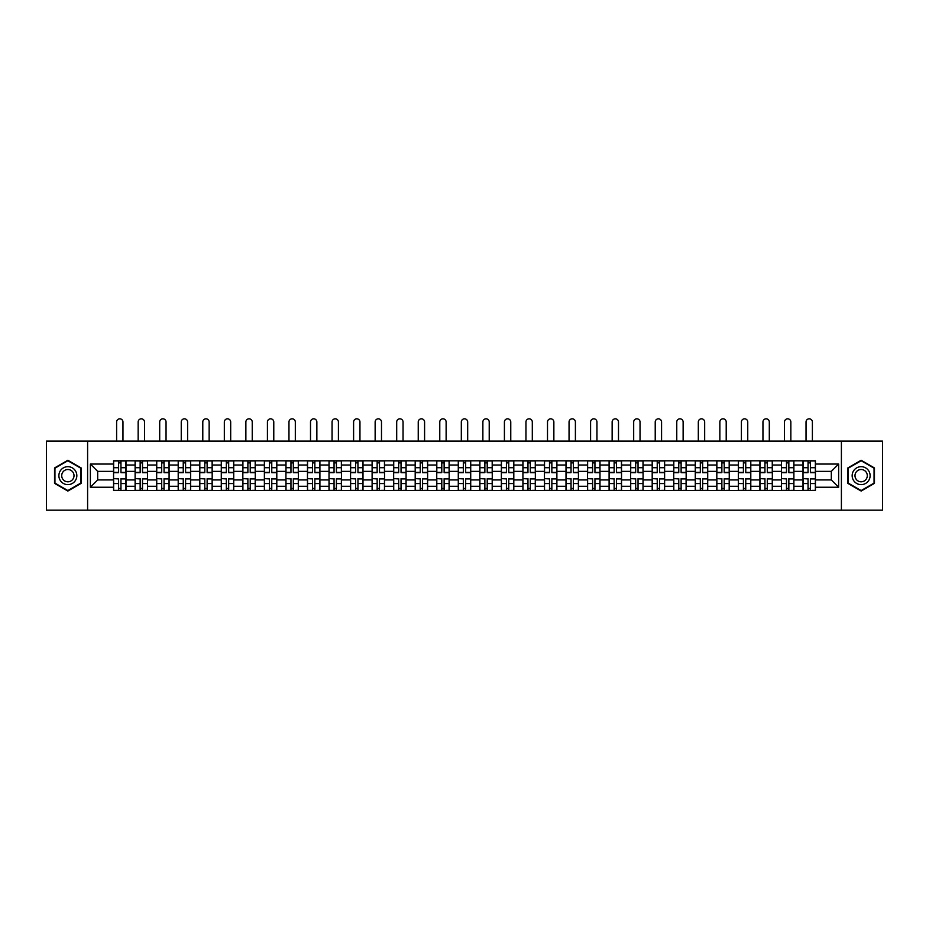 <?xml version="1.0" encoding="UTF-8"?>
<svg xmlns="http://www.w3.org/2000/svg" width="929" height="929" viewBox="0 0 929 929"><rect width="100%" height="100%" fill="white"/><g stroke="black" fill="none" stroke-linecap="round" stroke-linejoin="round"><path stroke-width="1.39" d="M841.395 510.184L882.55 510.184L882.55 441.124L46.45 441.124L46.45 510.184L841.395 510.184L841.395 441.124M135.111 490.5L135.111 465.023L125.996 465.023L125.996 490.5M125.996 465.023L125.996 460.807M135.111 465.023L135.111 460.807M147.548 460.807L147.548 490.5M156.664 490.5L156.664 460.807M169.09 460.807L169.09 490.5M178.205 490.5L178.205 460.807M190.631 460.807L190.631 490.5M199.747 490.5L199.747 460.807M212.184 460.807L212.184 490.5M221.288 490.5L221.288 460.807M233.725 460.807L233.725 490.5M242.841 490.5L242.841 460.807M255.266 460.807L255.266 490.5M264.382 490.5L264.382 460.807M276.807 460.807L276.807 490.5M285.923 490.5L285.923 460.807M298.36 460.807L298.36 490.5M307.476 490.5L307.476 460.807M319.901 460.807L319.901 490.5M329.017 490.5L329.017 460.807M341.442 460.807L341.442 490.5M350.558 490.5L350.558 460.807M362.995 460.807L362.995 490.5M372.111 490.5L372.111 460.807M384.536 460.807L384.536 490.5M393.652 490.5L393.652 460.807M406.078 460.807L406.078 490.5M415.193 490.5L415.193 460.807M427.63 460.807L427.63 490.5M436.746 490.5L436.746 460.807M449.171 460.807L449.171 490.5M458.287 490.5L458.287 460.807M470.713 460.807L470.713 490.5M479.828 490.5L479.828 460.807M492.254 460.807L492.254 490.5M501.37 490.5L501.37 460.807M513.807 460.807L513.807 490.5M522.922 490.5L522.922 460.807M535.348 460.807L535.348 490.5M544.464 490.5L544.464 460.807M556.889 460.807L556.889 490.5M566.005 490.5L566.005 460.807M578.442 460.807L578.442 490.5M587.558 490.5L587.558 460.807M599.983 460.807L599.983 490.5M609.099 490.5L609.099 460.807M621.524 460.807L621.524 490.5M630.64 490.5L630.64 460.807M643.077 460.807L643.077 490.5M652.193 490.5L652.193 460.807M664.618 460.807L664.618 490.5M673.734 490.5L673.734 460.807M686.159 460.807L686.159 490.5M695.275 490.5L695.275 460.807M707.712 460.807L707.712 490.5M716.816 490.5L716.816 460.807M729.253 460.807L729.253 490.5M738.369 490.5L738.369 460.807M750.795 460.807L750.795 490.5M759.91 490.5L759.91 460.807M772.336 460.807L772.336 490.5M781.452 490.5L781.452 460.807M793.889 460.807L793.889 490.5M803.004 490.5L803.004 460.807M803.004 479.933L793.889 479.933M781.452 479.933L772.336 479.933M759.91 479.933L750.795 479.933M738.369 479.933L729.253 479.933M716.816 479.933L707.712 479.933M695.275 479.933L686.159 479.933M673.734 479.933L664.618 479.933M652.193 479.933L643.077 479.933M630.64 479.933L621.524 479.933M609.099 479.933L599.983 479.933M587.558 479.933L578.442 479.933M566.005 479.933L556.889 479.933M544.464 479.933L535.348 479.933M522.922 479.933L513.807 479.933M501.37 479.933L492.254 479.933M479.828 479.933L470.713 479.933M458.287 479.933L449.171 479.933M436.746 479.933L427.63 479.933M415.193 479.933L406.078 479.933M393.652 479.933L384.536 479.933M372.111 479.933L362.995 479.933M350.558 479.933L341.442 479.933M329.017 479.933L319.901 479.933M307.476 479.933L298.36 479.933M285.923 479.933L276.807 479.933M264.382 479.933L255.266 479.933M242.841 479.933L233.725 479.933M221.288 479.933L212.184 479.933M199.747 479.933L190.631 479.933M178.205 479.933L169.09 479.933M156.664 479.933L147.548 479.933M135.111 479.933L125.996 479.933M803.004 471.375L793.889 471.375M781.452 471.375L772.336 471.375M759.91 471.375L750.795 471.375M738.369 471.375L729.253 471.375M716.816 471.375L707.712 471.375M695.275 471.375L686.159 471.375M673.734 471.375L664.618 471.375M652.193 471.375L643.077 471.375M630.64 471.375L621.524 471.375M609.099 471.375L599.983 471.375M587.558 471.375L578.442 471.375M566.005 471.375L556.889 471.375M544.464 471.375L535.348 471.375M522.922 471.375L513.807 471.375M501.37 471.375L492.254 471.375M479.828 471.375L470.713 471.375M458.287 471.375L449.171 471.375M436.746 471.375L427.63 471.375M415.193 471.375L406.078 471.375M393.652 471.375L384.536 471.375M372.111 471.375L362.995 471.375M350.558 471.375L341.442 471.375M329.017 471.375L319.901 471.375M307.476 471.375L298.36 471.375M285.923 471.375L276.807 471.375M264.382 471.375L255.266 471.375M242.841 471.375L233.725 471.375M221.288 471.375L212.184 471.375M199.747 471.375L190.631 471.375M178.205 471.375L169.09 471.375M156.664 471.375L147.548 471.375M135.111 471.375L125.996 471.375M97.684 479.933L113.57 479.933L113.57 471.375L97.684 471.375L97.684 479.933L90.368 487.249L90.368 464.047L113.57 464.047L113.57 471.375M815.43 471.375L815.43 479.933L831.316 479.933L831.316 471.375L815.43 471.375L815.43 460.807L113.57 460.807L113.57 464.047M815.43 464.047L838.632 464.047L838.632 487.249L815.43 487.249L815.43 479.933M113.57 479.933L113.57 490.5L815.43 490.5L815.43 487.249M113.57 487.249L90.368 487.249M87.605 510.184L87.605 441.124M81.183 467.961L67.852 460.261L54.532 467.961L54.532 483.347L67.852 491.046L81.183 483.347L81.183 467.961M874.468 467.961L861.148 460.261L847.817 467.961L847.817 483.347L861.148 491.046L874.468 483.347L874.468 467.961M120.956 488.422L118.61 488.422M118.61 462.874L120.956 462.874M142.509 488.422L140.151 488.422M140.151 462.874L142.509 462.874M164.05 488.422L161.704 488.422M161.704 462.874L164.05 462.874M185.591 488.422L183.245 488.422M183.245 462.874L185.591 462.874M207.132 488.422L204.786 488.422M204.786 462.874L207.132 462.874M228.685 488.422L226.339 488.422M226.339 462.874L228.685 462.874M250.226 488.422L247.88 488.422M247.88 462.874L250.226 462.874M271.767 488.422L269.422 488.422M269.422 462.874L271.767 462.874M293.32 488.422L290.963 488.422M290.963 462.874L293.32 462.874M314.861 488.422L312.516 488.422M312.516 462.874L314.861 462.874M336.403 488.422L334.057 488.422M334.057 462.874L336.403 462.874M357.955 488.422L355.598 488.422M355.598 462.874L357.955 462.874M379.496 488.422L377.151 488.422M377.151 462.874L379.496 462.874M401.038 488.422L398.692 488.422M398.692 462.874L401.038 462.874M422.579 488.422L420.233 488.422M420.233 462.874L422.579 462.874M444.132 488.422L441.786 488.422M441.786 462.874L444.132 462.874M465.673 488.422L463.327 488.422M463.327 462.874L465.673 462.874M487.214 488.422L484.868 488.422M484.868 462.874L487.214 462.874M508.767 488.422L506.421 488.422M506.421 462.874L508.767 462.874M530.308 488.422L527.962 488.422M527.962 462.874L530.308 462.874M551.849 488.422L549.503 488.422M549.503 462.874L551.849 462.874M573.402 488.422L571.045 488.422M571.045 462.874L573.402 462.874M594.943 488.422L592.597 488.422M592.597 462.874L594.943 462.874M616.484 488.422L614.139 488.422M614.139 462.874L616.484 462.874M638.037 488.422L635.68 488.422M635.68 462.874L638.037 462.874M659.578 488.422L657.233 488.422M657.233 462.874L659.578 462.874M681.12 488.422L678.774 488.422M678.774 462.874L681.12 462.874M702.661 488.422L700.315 488.422M700.315 462.874L702.661 462.874M724.214 488.422L721.868 488.422M721.868 462.874L724.214 462.874M745.755 488.422L743.409 488.422M743.409 462.874L745.755 462.874M767.296 488.422L764.95 488.422M764.95 462.874L767.296 462.874M788.849 488.422L786.491 488.422M786.491 462.874L788.849 462.874M810.39 488.422L808.044 488.422M808.044 462.874L810.39 462.874M90.368 464.047L97.684 471.375M831.316 479.933L838.632 487.249M831.316 471.375L838.632 464.047M122.965 441.124L122.965 421.998A3.182 3.182 0 0 0 119.783 418.816A3.182 3.182 0 0 0 116.613 421.998L116.613 441.124M120.956 472.687L120.956 460.947L125.926 460.947L125.926 472.687L120.956 472.687M118.61 462.735L120.956 462.735M118.61 460.947L113.64 460.947L113.64 472.687L118.61 472.687L118.61 460.947L120.956 460.947M118.61 478.911L113.64 478.621L118.61 478.621L118.61 490.361L113.64 490.361L116.404 490.361M113.64 478.911L113.64 490.361M120.956 488.561L118.61 488.561M123.174 490.361L125.926 490.361L125.926 478.621L120.956 478.621L120.956 490.361L116.613 490.361M125.926 490.361L122.965 490.361M144.506 441.124L144.506 421.998A3.182 3.182 0 0 0 141.324 418.816A3.182 3.182 0 0 0 138.154 421.998L138.154 441.124M142.509 472.687L142.509 460.947L147.479 460.947L147.479 472.687L142.509 472.687M140.151 462.735L142.509 462.735M140.151 460.947L135.181 460.947L135.181 472.687L140.151 472.687L140.151 460.947L142.509 460.947M166.047 441.124L166.047 421.998A3.182 3.182 0 0 0 162.877 418.816A3.182 3.182 0 0 0 159.695 421.998L159.695 441.124M164.05 472.687L164.05 460.947L169.02 460.947L169.02 472.687L164.05 472.687M161.704 462.735L164.05 462.735M161.704 460.947L156.734 460.947L156.734 472.687L161.704 472.687L161.704 460.947L164.05 460.947M60.083 480.142A8.976 8.976 0 0 0 72.346 483.428A8.976 8.976 0 0 0 75.632 471.166A8.976 8.976 0 0 0 63.369 467.879A8.976 8.976 0 0 0 60.083 480.142M62.533 478.725A6.143 6.143 0 0 0 70.929 480.978A6.143 6.143 0 0 0 73.182 472.582A6.143 6.143 0 0 0 64.786 470.329A6.143 6.143 0 0 0 62.533 478.725M67.852 460.738L80.765 468.193L80.765 483.103L67.852 490.558L54.939 483.103L54.939 468.193L67.852 460.738M853.368 480.142A8.976 8.976 0 0 0 865.631 483.428A8.976 8.976 0 0 0 868.917 471.166A8.976 8.976 0 0 0 856.654 467.879A8.976 8.976 0 0 0 853.368 480.142M855.818 478.725A6.143 6.143 0 0 0 864.214 480.978A6.143 6.143 0 0 0 866.467 472.582A6.143 6.143 0 0 0 858.071 470.329A6.143 6.143 0 0 0 855.818 478.725M861.148 460.738L874.061 468.193L874.061 483.103L861.148 490.558L848.235 483.103L848.235 468.193L861.148 460.738M140.151 478.911L135.181 478.621L140.151 478.621L140.151 490.361L135.181 490.361L137.945 490.361M135.181 478.911L135.181 490.361M142.509 488.561L140.151 488.561M144.715 490.361L147.479 490.361L147.479 478.621L142.509 478.621L142.509 490.361L138.154 490.361M147.479 490.361L144.506 490.361M161.704 478.911L156.734 478.621L161.704 478.621L161.704 490.361L156.734 490.361L159.486 490.361M156.734 478.911L156.734 490.361M164.05 488.561L161.704 488.561M166.256 490.361L169.02 490.361L169.02 478.621L164.05 478.621L164.05 490.361L159.695 490.361M169.02 490.361L166.047 490.361M187.6 441.124L187.6 421.998A3.182 3.182 0 0 0 184.418 418.816A3.182 3.182 0 0 0 181.248 421.998L181.248 441.124M185.591 472.687L185.591 460.947L190.561 460.947L190.561 472.687L185.591 472.687M183.245 462.735L185.591 462.735M183.245 460.947L178.275 460.947L178.275 472.687L183.245 472.687L183.245 460.947L185.591 460.947M209.141 441.124L209.141 421.998A3.182 3.182 0 0 0 205.959 418.816A3.182 3.182 0 0 0 202.789 421.998L202.789 441.124M207.132 472.687L207.132 460.947L212.114 460.947L212.114 472.687L207.132 472.687M204.786 462.735L207.132 462.735M204.786 460.947L199.816 460.947L199.816 472.687L204.786 472.687L204.786 460.947L207.132 460.947M230.682 441.124L230.682 421.998A3.182 3.182 0 0 0 227.512 418.816A3.182 3.182 0 0 0 224.33 421.998L224.33 441.124M228.685 472.687L228.685 460.947L233.655 460.947L233.655 472.687L228.685 472.687M226.339 462.735L228.685 462.735M226.339 460.947L221.357 460.947L221.357 472.687L226.339 472.687L226.339 460.947L228.685 460.947M183.245 478.911L178.275 478.621L183.245 478.621L183.245 490.361L178.275 490.361L181.039 490.361M178.275 478.911L178.275 490.361M185.591 488.561L183.245 488.561M187.797 490.361L190.561 490.361L190.561 478.621L185.591 478.621L185.591 490.361L181.248 490.361M190.561 490.361L187.6 490.361M204.786 478.911L199.816 478.621L204.786 478.621L204.786 490.361L199.816 490.361L202.58 490.361M199.816 478.911L199.816 490.361M207.132 488.561L204.786 488.561M209.35 490.361L212.114 490.361L212.114 478.621L207.132 478.621L207.132 490.361L202.789 490.361M212.114 490.361L209.141 490.361M226.339 478.911L221.357 478.621L226.339 478.621L226.339 490.361L221.357 490.361L224.121 490.361M221.357 478.911L221.357 490.361M228.685 488.561L226.339 488.561M230.891 490.361L233.655 490.361L233.655 478.621L228.685 478.621L228.685 490.361L224.33 490.361M233.655 490.361L230.682 490.361M252.235 441.124L252.235 421.998A3.182 3.182 0 0 0 249.053 418.816A3.182 3.182 0 0 0 245.871 421.998L245.871 441.124M250.226 472.687L250.226 460.947L255.196 460.947L255.196 472.687L250.226 472.687M247.88 462.735L250.226 462.735M247.88 460.947L242.91 460.947L242.91 472.687L247.88 472.687L247.88 460.947L250.226 460.947M247.88 478.911L242.91 478.621L247.88 478.621L247.88 490.361L242.91 490.361L245.674 490.361M242.91 478.911L242.91 490.361M250.226 488.561L247.88 488.561M252.433 490.361L255.196 490.361L255.196 478.621L250.226 478.621L250.226 490.361L245.871 490.361M255.196 490.361L252.235 490.361M273.776 441.124L273.776 421.998A3.182 3.182 0 0 0 270.594 418.816A3.182 3.182 0 0 0 267.424 421.998L267.424 441.124M271.767 472.687L271.767 460.947L276.749 460.947L276.749 472.687L271.767 472.687M269.422 462.735L271.767 462.735M269.422 460.947L264.451 460.947L264.451 472.687L269.422 472.687L269.422 460.947L271.767 460.947M269.422 478.911L264.451 478.621L269.422 478.621L269.422 490.361L264.451 490.361L267.215 490.361M264.451 478.911L264.451 490.361M271.767 488.561L269.422 488.561M273.985 490.361L276.749 490.361L276.749 478.621L271.767 478.621L271.767 490.361L267.424 490.361M276.749 490.361L273.776 490.361M295.317 441.124L295.317 421.998A3.182 3.182 0 0 0 292.147 418.816A3.182 3.182 0 0 0 288.965 421.998L288.965 441.124M293.32 472.687L293.32 460.947L298.29 460.947L298.29 472.687L293.32 472.687M290.963 462.735L293.32 462.735M290.963 460.947L285.993 460.947L285.993 472.687L290.963 472.687L290.963 460.947L293.32 460.947M290.963 478.911L285.993 478.621L290.963 478.621L290.963 490.361L285.993 490.361L288.756 490.361M285.993 478.911L285.993 490.361M293.32 488.561L290.963 488.561M295.527 490.361L298.29 490.361L298.29 478.621L293.32 478.621L293.32 490.361L288.965 490.361M298.29 490.361L295.317 490.361M316.859 441.124L316.859 421.998A3.182 3.182 0 0 0 313.688 418.816A3.182 3.182 0 0 0 310.507 421.998L310.507 441.124M314.861 472.687L314.861 460.947L319.831 460.947L319.831 472.687L314.861 472.687M312.516 462.735L314.861 462.735M312.516 460.947L307.545 460.947L307.545 472.687L312.516 472.687L312.516 460.947L314.861 460.947M312.516 478.911L307.545 478.621L312.516 478.621L312.516 490.361L307.545 490.361L310.309 490.361M307.545 478.911L307.545 490.361M314.861 488.561L312.516 488.561M317.068 490.361L319.831 490.361L319.831 478.621L314.861 478.621L314.861 490.361L310.507 490.361M319.831 490.361L316.859 490.361M338.411 441.124L338.411 421.998A3.182 3.182 0 0 0 335.23 418.816A3.182 3.182 0 0 0 332.059 421.998L332.059 441.124M336.403 472.687L336.403 460.947L341.373 460.947L341.373 472.687L336.403 472.687M334.057 462.735L336.403 462.735M334.057 460.947L329.087 460.947L329.087 472.687L334.057 472.687L334.057 460.947L336.403 460.947M359.953 441.124L359.953 421.998A3.182 3.182 0 0 0 356.771 418.816A3.182 3.182 0 0 0 353.601 421.998L353.601 441.124M357.955 472.687L357.955 460.947L362.925 460.947L362.925 472.687L357.955 472.687M355.598 462.735L357.955 462.735M355.598 460.947L350.628 460.947L350.628 472.687L355.598 472.687L355.598 460.947L357.955 460.947M381.494 441.124L381.494 421.998A3.182 3.182 0 0 0 378.324 418.816A3.182 3.182 0 0 0 375.142 421.998L375.142 441.124M379.496 472.687L379.496 460.947L384.467 460.947L384.467 472.687L379.496 472.687M377.151 462.735L379.496 462.735M377.151 460.947L372.181 460.947L372.181 472.687L377.151 472.687L377.151 460.947L379.496 460.947M403.047 441.124L403.047 421.998A3.182 3.182 0 0 0 399.865 418.816A3.182 3.182 0 0 0 396.695 421.998L396.695 441.124M401.038 472.687L401.038 460.947L406.008 460.947L406.008 472.687L401.038 472.687M398.692 462.735L401.038 462.735M398.692 460.947L393.722 460.947L393.722 472.687L398.692 472.687L398.692 460.947L401.038 460.947M424.588 441.124L424.588 421.998A3.182 3.182 0 0 0 421.406 418.816A3.182 3.182 0 0 0 418.236 421.998L418.236 441.124M422.579 472.687L422.579 460.947L427.561 460.947L427.561 472.687L422.579 472.687M420.233 462.735L422.579 462.735M420.233 460.947L415.263 460.947L415.263 472.687L420.233 472.687L420.233 460.947L422.579 460.947M446.129 441.124L446.129 421.998A3.182 3.182 0 0 0 442.959 418.816A3.182 3.182 0 0 0 439.777 421.998L439.777 441.124M444.132 472.687L444.132 460.947L449.102 460.947L449.102 472.687L444.132 472.687M441.786 462.735L444.132 462.735M441.786 460.947L436.804 460.947L436.804 472.687L441.786 472.687L441.786 460.947L444.132 460.947M334.057 478.911L329.087 478.621L334.057 478.621L334.057 490.361L329.087 490.361L331.85 490.361M329.087 478.911L329.087 490.361M336.403 488.561L334.057 488.561M338.62 490.361L341.373 490.361L341.373 478.621L336.403 478.621L336.403 490.361L332.059 490.361M341.373 490.361L338.411 490.361M355.598 478.911L350.628 478.621L355.598 478.621L355.598 490.361L350.628 490.361L353.392 490.361M350.628 478.911L350.628 490.361M357.955 488.561L355.598 488.561M360.162 490.361L362.925 490.361L362.925 478.621L357.955 478.621L357.955 490.361L353.601 490.361M362.925 490.361L359.953 490.361M377.151 478.911L372.181 478.621L377.151 478.621L377.151 490.361L372.181 490.361L374.933 490.361M372.181 478.911L372.181 490.361M379.496 488.561L377.151 488.561M381.703 490.361L384.467 490.361L384.467 478.621L379.496 478.621L379.496 490.361L375.142 490.361M384.467 490.361L381.494 490.361M398.692 478.911L393.722 478.621L398.692 478.621L398.692 490.361L393.722 490.361L396.486 490.361M393.722 478.911L393.722 490.361M401.038 488.561L398.692 488.561M403.244 490.361L406.008 490.361L406.008 478.621L401.038 478.621L401.038 490.361L396.695 490.361M406.008 490.361L403.047 490.361M420.233 478.911L415.263 478.621L420.233 478.621L420.233 490.361L415.263 490.361L418.027 490.361M415.263 478.911L415.263 490.361M422.579 488.561L420.233 488.561M424.797 490.361L427.561 490.361L427.561 478.621L422.579 478.621L422.579 490.361L418.236 490.361M427.561 490.361L424.588 490.361M441.786 478.911L436.804 478.621L441.786 478.621L441.786 490.361L436.804 490.361L439.568 490.361M436.804 478.911L436.804 490.361M444.132 488.561L441.786 488.561M446.338 490.361L449.102 490.361L449.102 478.621L444.132 478.621L444.132 490.361L439.777 490.361M449.102 490.361L446.129 490.361M467.682 441.124L467.682 421.998A3.182 3.182 0 0 0 464.5 418.816A3.182 3.182 0 0 0 461.318 421.998L461.318 441.124M465.673 472.687L465.673 460.947L470.643 460.947L470.643 472.687L465.673 472.687M463.327 462.735L465.673 462.735M463.327 460.947L458.357 460.947L458.357 472.687L463.327 472.687L463.327 460.947L465.673 460.947M463.327 478.911L458.357 478.621L463.327 478.621L463.327 490.361L458.357 490.361L461.121 490.361M458.357 478.911L458.357 490.361M465.673 488.561L463.327 488.561M467.879 490.361L470.643 490.361L470.643 478.621L465.673 478.621L465.673 490.361L461.318 490.361M470.643 490.361L467.682 490.361M489.223 441.124L489.223 421.998A3.182 3.182 0 0 0 486.041 418.816A3.182 3.182 0 0 0 482.871 421.998L482.871 441.124M487.214 472.687L487.214 460.947L492.196 460.947L492.196 472.687L487.214 472.687M484.868 462.735L487.214 462.735M484.868 460.947L479.898 460.947L479.898 472.687L484.868 472.687L484.868 460.947L487.214 460.947M484.868 478.911L479.898 478.621L484.868 478.621L484.868 490.361L479.898 490.361L482.662 490.361M479.898 478.911L479.898 490.361M487.214 488.561L484.868 488.561M489.432 490.361L492.196 490.361L492.196 478.621L487.214 478.621L487.214 490.361L482.871 490.361M492.196 490.361L489.223 490.361M510.764 441.124L510.764 421.998A3.182 3.182 0 0 0 507.594 418.816A3.182 3.182 0 0 0 504.412 421.998L504.412 441.124M508.767 472.687L508.767 460.947L513.737 460.947L513.737 472.687L508.767 472.687M506.421 462.735L508.767 462.735M506.421 460.947L501.439 460.947L501.439 472.687L506.421 472.687L506.421 460.947L508.767 460.947M506.421 478.911L501.439 478.621L506.421 478.621L506.421 490.361L501.439 490.361L504.203 490.361M501.439 478.911L501.439 490.361M508.767 488.561L506.421 488.561M510.973 490.361L513.737 490.361L513.737 478.621L508.767 478.621L508.767 490.361L504.412 490.361M513.737 490.361L510.764 490.361M532.305 441.124L532.305 421.998A3.182 3.182 0 0 0 529.135 418.816A3.182 3.182 0 0 0 525.953 421.998L525.953 441.124M530.308 472.687L530.308 460.947L535.278 460.947L535.278 472.687L530.308 472.687M527.962 462.735L530.308 462.735M527.962 460.947L522.992 460.947L522.992 472.687L527.962 472.687L527.962 460.947L530.308 460.947M527.962 478.911L522.992 478.621L527.962 478.621L527.962 490.361L522.992 490.361L525.756 490.361M522.992 478.911L522.992 490.361M530.308 488.561L527.962 488.561M532.514 490.361L535.278 490.361L535.278 478.621L530.308 478.621L530.308 490.361L525.953 490.361M535.278 490.361L532.305 490.361M553.858 441.124L553.858 421.998A3.182 3.182 0 0 0 550.676 418.816A3.182 3.182 0 0 0 547.506 421.998L547.506 441.124M551.849 472.687L551.849 460.947L556.819 460.947L556.819 472.687L551.849 472.687M549.503 462.735L551.849 462.735M549.503 460.947L544.533 460.947L544.533 472.687L549.503 472.687L549.503 460.947L551.849 460.947M549.503 478.911L544.533 478.621L549.503 478.621L549.503 490.361L544.533 490.361L547.297 490.361M544.533 478.911L544.533 490.361M551.849 488.561L549.503 488.561M554.067 490.361L556.819 490.361L556.819 478.621L551.849 478.621L551.849 490.361L547.506 490.361M556.819 490.361L553.858 490.361M575.399 441.124L575.399 421.998A3.182 3.182 0 0 0 572.229 418.816A3.182 3.182 0 0 0 569.047 421.998L569.047 441.124M573.402 472.687L573.402 460.947L578.372 460.947L578.372 472.687L573.402 472.687M571.045 462.735L573.402 462.735M571.045 460.947L566.075 460.947L566.075 472.687L571.045 472.687L571.045 460.947L573.402 460.947M571.045 478.911L566.075 478.621L571.045 478.621L571.045 490.361L566.075 490.361L568.838 490.361M566.075 478.911L566.075 490.361M573.402 488.561L571.045 488.561M575.608 490.361L578.372 490.361L578.372 478.621L573.402 478.621L573.402 490.361L569.047 490.361M578.372 490.361L575.399 490.361M596.941 441.124L596.941 421.998A3.182 3.182 0 0 0 593.77 418.816A3.182 3.182 0 0 0 590.589 421.998L590.589 441.124M594.943 472.687L594.943 460.947L599.913 460.947L599.913 472.687L594.943 472.687M592.597 462.735L594.943 462.735M592.597 460.947L587.627 460.947L587.627 472.687L592.597 472.687L592.597 460.947L594.943 460.947M592.597 478.911L587.627 478.621L592.597 478.621L592.597 490.361L587.627 490.361L590.379 490.361M587.627 478.911L587.627 490.361M594.943 488.561L592.597 488.561M597.15 490.361L599.913 490.361L599.913 478.621L594.943 478.621L594.943 490.361L590.589 490.361M599.913 490.361L596.941 490.361M618.493 441.124L618.493 421.998A3.182 3.182 0 0 0 615.312 418.816A3.182 3.182 0 0 0 612.141 421.998L612.141 441.124M616.484 472.687L616.484 460.947L621.455 460.947L621.455 472.687L616.484 472.687M614.139 462.735L616.484 462.735M614.139 460.947L609.169 460.947L609.169 472.687L614.139 472.687L614.139 460.947L616.484 460.947M614.139 478.911L609.169 478.621L614.139 478.621L614.139 490.361L609.169 490.361L611.932 490.361M609.169 478.911L609.169 490.361M616.484 488.561L614.139 488.561M618.691 490.361L621.455 490.361L621.455 478.621L616.484 478.621L616.484 490.361L612.141 490.361M621.455 490.361L618.493 490.361M640.035 441.124L640.035 421.998A3.182 3.182 0 0 0 636.853 418.816A3.182 3.182 0 0 0 633.683 421.998L633.683 441.124M638.037 472.687L638.037 460.947L643.007 460.947L643.007 472.687L638.037 472.687M635.68 462.735L638.037 462.735M635.68 460.947L630.71 460.947L630.71 472.687L635.68 472.687L635.68 460.947L638.037 460.947M635.68 478.911L630.71 478.621L635.68 478.621L635.68 490.361L630.71 490.361L633.473 490.361M630.71 478.911L630.71 490.361M638.037 488.561L635.68 488.561M640.244 490.361L643.007 490.361L643.007 478.621L638.037 478.621L638.037 490.361L633.683 490.361M643.007 490.361L640.035 490.361M661.576 441.124L661.576 421.998A3.182 3.182 0 0 0 658.406 418.816A3.182 3.182 0 0 0 655.224 421.998L655.224 441.124M659.578 472.687L659.578 460.947L664.549 460.947L664.549 472.687L659.578 472.687M657.233 462.735L659.578 462.735M657.233 460.947L652.251 460.947L652.251 472.687L657.233 472.687L657.233 460.947L659.578 460.947M657.233 478.911L652.251 478.621L657.233 478.621L657.233 490.361L652.251 490.361L655.015 490.361M652.251 478.911L652.251 490.361M659.578 488.561L657.233 488.561M661.785 490.361L664.549 490.361L664.549 478.621L659.578 478.621L659.578 490.361L655.224 490.361M664.549 490.361L661.576 490.361M683.129 441.124L683.129 421.998A3.182 3.182 0 0 0 679.947 418.816A3.182 3.182 0 0 0 676.765 421.998L676.765 441.124M681.12 472.687L681.12 460.947L686.09 460.947L686.09 472.687L681.12 472.687M678.774 462.735L681.12 462.735M678.774 460.947L673.804 460.947L673.804 472.687L678.774 472.687L678.774 460.947L681.12 460.947M678.774 478.911L673.804 478.621L678.774 478.621L678.774 490.361L673.804 490.361L676.567 490.361M673.804 478.911L673.804 490.361M681.12 488.561L678.774 488.561M683.326 490.361L686.09 490.361L686.09 478.621L681.12 478.621L681.12 490.361L676.765 490.361M686.09 490.361L683.129 490.361M704.67 441.124L704.67 421.998A3.182 3.182 0 0 0 701.488 418.816A3.182 3.182 0 0 0 698.318 421.998L698.318 441.124M702.661 472.687L702.661 460.947L707.643 460.947L707.643 472.687L702.661 472.687M700.315 462.735L702.661 462.735M700.315 460.947L695.345 460.947L695.345 472.687L700.315 472.687L700.315 460.947L702.661 460.947M700.315 478.911L695.345 478.621L700.315 478.621L700.315 490.361L695.345 490.361L698.109 490.361M695.345 478.911L695.345 490.361M702.661 488.561L700.315 488.561M704.879 490.361L707.643 490.361L707.643 478.621L702.661 478.621L702.661 490.361L698.318 490.361M707.643 490.361L704.67 490.361M726.211 441.124L726.211 421.998A3.182 3.182 0 0 0 723.041 418.816A3.182 3.182 0 0 0 719.859 421.998L719.859 441.124M724.214 472.687L724.214 460.947L729.184 460.947L729.184 472.687L724.214 472.687M721.868 462.735L724.214 462.735M721.868 460.947L716.886 460.947L716.886 472.687L721.868 472.687L721.868 460.947L724.214 460.947M721.868 478.911L716.886 478.621L721.868 478.621L721.868 490.361L716.886 490.361L719.65 490.361M716.886 478.911L716.886 490.361M724.214 488.561L721.868 488.561M726.42 490.361L729.184 490.361L729.184 478.621L724.214 478.621L724.214 490.361L719.859 490.361M729.184 490.361L726.211 490.361M747.752 441.124L747.752 421.998A3.182 3.182 0 0 0 744.582 418.816A3.182 3.182 0 0 0 741.4 421.998L741.4 441.124M745.755 472.687L745.755 460.947L750.725 460.947L750.725 472.687L745.755 472.687M743.409 462.735L745.755 462.735M743.409 460.947L738.439 460.947L738.439 472.687L743.409 472.687L743.409 460.947L745.755 460.947M743.409 478.911L738.439 478.621L743.409 478.621L743.409 490.361L738.439 490.361L741.203 490.361M738.439 478.911L738.439 490.361M745.755 488.561L743.409 488.561M747.961 490.361L750.725 490.361L750.725 478.621L745.755 478.621L745.755 490.361L741.4 490.361M750.725 490.361L747.752 490.361M769.305 441.124L769.305 421.998A3.182 3.182 0 0 0 766.123 418.816A3.182 3.182 0 0 0 762.953 421.998L762.953 441.124M767.296 472.687L767.296 460.947L772.266 460.947L772.266 472.687L767.296 472.687M764.95 462.735L767.296 462.735M764.95 460.947L759.98 460.947L759.98 472.687L764.95 472.687L764.95 460.947L767.296 460.947M764.95 478.911L759.98 478.621L764.95 478.621L764.95 490.361L759.98 490.361L762.744 490.361M759.98 478.911L759.98 490.361M767.296 488.561L764.95 488.561M769.514 490.361L772.266 490.361L772.266 478.621L767.296 478.621L767.296 490.361L762.953 490.361M772.266 490.361L769.305 490.361M790.846 441.124L790.846 421.998A3.182 3.182 0 0 0 787.676 418.816A3.182 3.182 0 0 0 784.494 421.998L784.494 441.124M788.849 472.687L788.849 460.947L793.819 460.947L793.819 472.687L788.849 472.687M786.491 462.735L788.849 462.735M786.491 460.947L781.521 460.947L781.521 472.687L786.491 472.687L786.491 460.947L788.849 460.947M786.491 478.911L781.521 478.621L786.491 478.621L786.491 490.361L781.521 490.361L784.285 490.361M781.521 478.911L781.521 490.361M788.849 488.561L786.491 488.561M791.055 490.361L793.819 490.361L793.819 478.621L788.849 478.621L788.849 490.361L784.494 490.361M793.819 490.361L790.846 490.361M812.387 441.124L812.387 421.998A3.182 3.182 0 0 0 809.217 418.816A3.182 3.182 0 0 0 806.035 421.998L806.035 441.124M810.39 472.687L810.39 460.947L815.36 460.947L815.36 472.687L810.39 472.687M808.044 462.735L810.39 462.735M808.044 460.947L803.074 460.947L803.074 472.687L808.044 472.687L808.044 460.947L810.39 460.947M808.044 478.911L803.074 478.621L808.044 478.621L808.044 490.361L803.074 490.361L805.826 490.361M803.074 478.911L803.074 490.361M810.39 488.561L808.044 488.561M812.596 490.361L815.36 490.361L815.36 478.621L810.39 478.621L810.39 490.361L806.035 490.361M815.36 490.361L812.387 490.361M781.452 465.023L772.336 465.023M759.91 465.023L750.795 465.023M738.369 465.023L729.253 465.023M716.816 465.023L707.712 465.023M695.275 465.023L686.159 465.023M673.734 465.023L664.618 465.023M652.193 465.023L643.077 465.023M630.64 465.023L621.524 465.023M609.099 465.023L599.983 465.023M587.558 465.023L578.442 465.023M566.005 465.023L556.889 465.023M544.464 465.023L535.348 465.023M522.922 465.023L513.807 465.023M501.37 465.023L492.254 465.023M479.828 465.023L470.713 465.023M458.287 465.023L449.171 465.023M436.746 465.023L427.63 465.023M415.193 465.023L406.078 465.023M393.652 465.023L384.536 465.023M372.111 465.023L362.995 465.023M350.558 465.023L341.442 465.023M329.017 465.023L319.901 465.023M307.476 465.023L298.36 465.023M285.923 465.023L276.807 465.023M264.382 465.023L255.266 465.023M242.841 465.023L233.725 465.023M221.288 465.023L212.184 465.023M199.747 465.023L190.631 465.023M178.205 465.023L169.09 465.023M156.664 465.023L147.548 465.023M803.004 465.023L793.889 465.023M781.452 486.285L772.336 486.285M759.91 486.285L750.795 486.285M738.369 486.285L729.253 486.285M716.816 486.285L707.712 486.285M695.275 486.285L686.159 486.285M673.734 486.285L664.618 486.285M652.193 486.285L643.077 486.285M630.64 486.285L621.524 486.285M609.099 486.285L599.983 486.285M587.558 486.285L578.442 486.285M566.005 486.285L556.889 486.285M544.464 486.285L535.348 486.285M522.922 486.285L513.807 486.285M501.37 486.285L492.254 486.285M479.828 486.285L470.713 486.285M458.287 486.285L449.171 486.285M436.746 486.285L427.63 486.285M415.193 486.285L406.078 486.285M393.652 486.285L384.536 486.285M372.111 486.285L362.995 486.285M350.558 486.285L341.442 486.285M329.017 486.285L319.901 486.285M307.476 486.285L298.36 486.285M285.923 486.285L276.807 486.285M264.382 486.285L255.266 486.285M242.841 486.285L233.725 486.285M221.288 486.285L212.184 486.285M199.747 486.285L190.631 486.285M178.205 486.285L169.09 486.285M156.664 486.285L147.548 486.285M135.111 486.285L125.996 486.285M803.004 486.285L793.889 486.285M120.956 472.396L125.926 472.396M120.956 467.728L125.926 467.728M113.64 472.396L118.61 472.396M113.64 467.728L118.61 467.728M118.61 483.579L113.64 483.579M125.926 478.911L120.956 478.911M125.926 483.579L120.956 483.579M142.509 472.396L147.479 472.396M142.509 467.728L147.479 467.728M135.181 472.396L140.151 472.396M135.181 467.728L140.151 467.728M164.05 472.396L169.02 472.396M164.05 467.728L169.02 467.728M156.734 472.396L161.704 472.396M156.734 467.728L161.704 467.728M140.151 483.579L135.181 483.579M147.479 478.911L142.509 478.911M147.479 483.579L142.509 483.579M161.704 483.579L156.734 483.579M169.02 478.911L164.05 478.911M169.02 483.579L164.05 483.579M185.591 472.396L190.561 472.396M185.591 467.728L190.561 467.728M178.275 472.396L183.245 472.396M178.275 467.728L183.245 467.728M207.132 472.396L212.114 472.396M207.132 467.728L212.114 467.728M199.816 472.396L204.786 472.396M199.816 467.728L204.786 467.728M228.685 472.396L233.655 472.396M228.685 467.728L233.655 467.728M221.357 472.396L226.339 472.396M221.357 467.728L226.339 467.728M183.245 483.579L178.275 483.579M190.561 478.911L185.591 478.911M190.561 483.579L185.591 483.579M204.786 483.579L199.816 483.579M212.114 478.911L207.132 478.911M212.114 483.579L207.132 483.579M226.339 483.579L221.357 483.579M233.655 478.911L228.685 478.911M233.655 483.579L228.685 483.579M250.226 472.396L255.196 472.396M250.226 467.728L255.196 467.728M242.91 472.396L247.88 472.396M242.91 467.728L247.88 467.728M247.88 483.579L242.91 483.579M255.196 478.911L250.226 478.911M255.196 483.579L250.226 483.579M271.767 472.396L276.749 472.396M271.767 467.728L276.749 467.728M264.451 472.396L269.422 472.396M264.451 467.728L269.422 467.728M269.422 483.579L264.451 483.579M276.749 478.911L271.767 478.911M276.749 483.579L271.767 483.579M293.32 472.396L298.29 472.396M293.32 467.728L298.29 467.728M285.993 472.396L290.963 472.396M285.993 467.728L290.963 467.728M290.963 483.579L285.993 483.579M298.29 478.911L293.32 478.911M298.29 483.579L293.32 483.579M314.861 472.396L319.831 472.396M314.861 467.728L319.831 467.728M307.545 472.396L312.516 472.396M307.545 467.728L312.516 467.728M312.516 483.579L307.545 483.579M319.831 478.911L314.861 478.911M319.831 483.579L314.861 483.579M336.403 472.396L341.373 472.396M336.403 467.728L341.373 467.728M329.087 472.396L334.057 472.396M329.087 467.728L334.057 467.728M357.955 472.396L362.925 472.396M357.955 467.728L362.925 467.728M350.628 472.396L355.598 472.396M350.628 467.728L355.598 467.728M379.496 472.396L384.467 472.396M379.496 467.728L384.467 467.728M372.181 472.396L377.151 472.396M372.181 467.728L377.151 467.728M401.038 472.396L406.008 472.396M401.038 467.728L406.008 467.728M393.722 472.396L398.692 472.396M393.722 467.728L398.692 467.728M422.579 472.396L427.561 472.396M422.579 467.728L427.561 467.728M415.263 472.396L420.233 472.396M415.263 467.728L420.233 467.728M444.132 472.396L449.102 472.396M444.132 467.728L449.102 467.728M436.804 472.396L441.786 472.396M436.804 467.728L441.786 467.728M334.057 483.579L329.087 483.579M341.373 478.911L336.403 478.911M341.373 483.579L336.403 483.579M355.598 483.579L350.628 483.579M362.925 478.911L357.955 478.911M362.925 483.579L357.955 483.579M377.151 483.579L372.181 483.579M384.467 478.911L379.496 478.911M384.467 483.579L379.496 483.579M398.692 483.579L393.722 483.579M406.008 478.911L401.038 478.911M406.008 483.579L401.038 483.579M420.233 483.579L415.263 483.579M427.561 478.911L422.579 478.911M427.561 483.579L422.579 483.579M441.786 483.579L436.804 483.579M449.102 478.911L444.132 478.911M449.102 483.579L444.132 483.579M465.673 472.396L470.643 472.396M465.673 467.728L470.643 467.728M458.357 472.396L463.327 472.396M458.357 467.728L463.327 467.728M463.327 483.579L458.357 483.579M470.643 478.911L465.673 478.911M470.643 483.579L465.673 483.579M487.214 472.396L492.196 472.396M487.214 467.728L492.196 467.728M479.898 472.396L484.868 472.396M479.898 467.728L484.868 467.728M484.868 483.579L479.898 483.579M492.196 478.911L487.214 478.911M492.196 483.579L487.214 483.579M508.767 472.396L513.737 472.396M508.767 467.728L513.737 467.728M501.439 472.396L506.421 472.396M501.439 467.728L506.421 467.728M506.421 483.579L501.439 483.579M513.737 478.911L508.767 478.911M513.737 483.579L508.767 483.579M530.308 472.396L535.278 472.396M530.308 467.728L535.278 467.728M522.992 472.396L527.962 472.396M522.992 467.728L527.962 467.728M527.962 483.579L522.992 483.579M535.278 478.911L530.308 478.911M535.278 483.579L530.308 483.579M551.849 472.396L556.819 472.396M551.849 467.728L556.819 467.728M544.533 472.396L549.503 472.396M544.533 467.728L549.503 467.728M549.503 483.579L544.533 483.579M556.819 478.911L551.849 478.911M556.819 483.579L551.849 483.579M573.402 472.396L578.372 472.396M573.402 467.728L578.372 467.728M566.075 472.396L571.045 472.396M566.075 467.728L571.045 467.728M571.045 483.579L566.075 483.579M578.372 478.911L573.402 478.911M578.372 483.579L573.402 483.579M594.943 472.396L599.913 472.396M594.943 467.728L599.913 467.728M587.627 472.396L592.597 472.396M587.627 467.728L592.597 467.728M592.597 483.579L587.627 483.579M599.913 478.911L594.943 478.911M599.913 483.579L594.943 483.579M616.484 472.396L621.455 472.396M616.484 467.728L621.455 467.728M609.169 472.396L614.139 472.396M609.169 467.728L614.139 467.728M614.139 483.579L609.169 483.579M621.455 478.911L616.484 478.911M621.455 483.579L616.484 483.579M638.037 472.396L643.007 472.396M638.037 467.728L643.007 467.728M630.71 472.396L635.68 472.396M630.71 467.728L635.68 467.728M635.68 483.579L630.71 483.579M643.007 478.911L638.037 478.911M643.007 483.579L638.037 483.579M659.578 472.396L664.549 472.396M659.578 467.728L664.549 467.728M652.251 472.396L657.233 472.396M652.251 467.728L657.233 467.728M657.233 483.579L652.251 483.579M664.549 478.911L659.578 478.911M664.549 483.579L659.578 483.579M681.12 472.396L686.09 472.396M681.12 467.728L686.09 467.728M673.804 472.396L678.774 472.396M673.804 467.728L678.774 467.728M678.774 483.579L673.804 483.579M686.09 478.911L681.12 478.911M686.09 483.579L681.12 483.579M702.661 472.396L707.643 472.396M702.661 467.728L707.643 467.728M695.345 472.396L700.315 472.396M695.345 467.728L700.315 467.728M700.315 483.579L695.345 483.579M707.643 478.911L702.661 478.911M707.643 483.579L702.661 483.579M724.214 472.396L729.184 472.396M724.214 467.728L729.184 467.728M716.886 472.396L721.868 472.396M716.886 467.728L721.868 467.728M721.868 483.579L716.886 483.579M729.184 478.911L724.214 478.911M729.184 483.579L724.214 483.579M745.755 472.396L750.725 472.396M745.755 467.728L750.725 467.728M738.439 472.396L743.409 472.396M738.439 467.728L743.409 467.728M743.409 483.579L738.439 483.579M750.725 478.911L745.755 478.911M750.725 483.579L745.755 483.579M767.296 472.396L772.266 472.396M767.296 467.728L772.266 467.728M759.98 472.396L764.95 472.396M759.98 467.728L764.95 467.728M764.95 483.579L759.98 483.579M772.266 478.911L767.296 478.911M772.266 483.579L767.296 483.579M788.849 472.396L793.819 472.396M788.849 467.728L793.819 467.728M781.521 472.396L786.491 472.396M781.521 467.728L786.491 467.728M786.491 483.579L781.521 483.579M793.819 478.911L788.849 478.911M793.819 483.579L788.849 483.579M810.39 472.396L815.36 472.396M810.39 467.728L815.36 467.728M803.074 472.396L808.044 472.396M803.074 467.728L808.044 467.728M808.044 483.579L803.074 483.579M815.36 478.911L810.39 478.911M815.36 483.579L810.39 483.579"/></g></svg>
